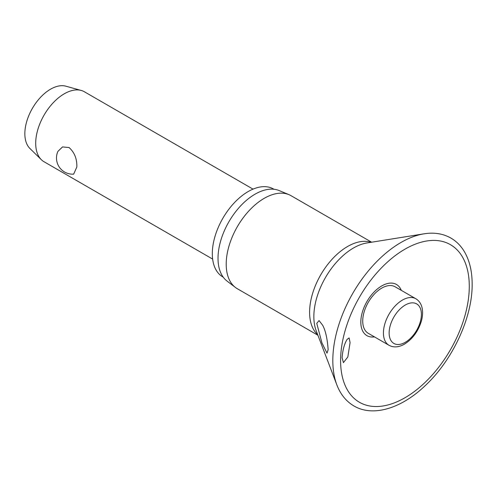 <?xml version="1.0" encoding="UTF-8"?>
<svg xmlns="http://www.w3.org/2000/svg" width="497" height="497" viewBox="0 0 497 497"><rect width="100%" height="100%" fill="white"/><g stroke="black" fill="none" stroke-linecap="round" stroke-linejoin="round"><path stroke-width="0.75" d="M350.074 342.582L347.838 356.952L343.433 362.63L342.098 357.765C342.706 349.963 344.378 343.837 347.105 339.389L349.118 337.935L350.074 342.582M401.296 290.354A29.547 17.06 120 0 0 378.018 288.453A29.547 17.06 120 0 0 360.822 322.124A29.547 17.06 120 0 0 374.44 336.879M328.144 349.714L326.995 353.137L321.944 342.911L316.757 323.348L319.074 320.584L322.677 325.286C325.56 330.654 327.38 338.792 328.144 349.714M371.626 242.207L291.049 195.688A53.719 31.013 120 0 0 288.974 194.662A53.719 31.013 120 0 0 248.357 211.48A53.719 31.013 120 0 0 226.203 264.143A53.719 31.013 120 0 0 235.404 287.452A53.719 31.013 120 0 0 237.33 288.732L317.906 335.251M288.974 194.662L279.208 190.587A52.359 30.23 120 0 0 239.616 206.982A52.359 30.23 120 0 0 218.021 258.31A52.359 30.23 120 0 0 226.992 281.029L235.404 287.452M273.965 189.258L273.567 189.028A50.744 29.298 120 0 0 234.46 202.627A50.744 29.298 120 0 0 212.312 253.694A50.744 29.298 120 0 0 222.824 276.922L223.221 277.152M388.989 345.278L368.283 333.325A26.863 15.506 -60 0 1 362.723 321.031A26.863 15.506 -60 0 1 374.446 294A26.863 15.506 -60 0 1 395.146 286.8L415.852 298.759A26.863 15.506 120 0 0 402.421 300.089A26.863 15.506 120 0 0 383.429 332.984A26.863 15.506 120 0 0 388.989 345.278L391.046 346.216C395.277 347.546 399.737 346.856 404.44 344.148C412.342 339.19 417.921 331.735 421.176 321.776C422.599 317.018 422.947 312.613 422.233 308.569C421.381 304.089 419.251 300.822 415.852 298.759M253.029 189.127L84.459 91.808A40.394 23.322 120 0 0 81.266 90.466A40.394 23.322 120 0 0 51.415 104.749A40.394 23.322 120 0 0 35.703 143.273A40.394 23.322 120 0 0 41.313 159.667A40.394 23.322 120 0 0 44.071 161.767L212.641 259.086M76.83 167.017L73.655 174.136A16.159 16.159 0 0 1 57.913 151.386L62.547 146.926L69.077 147.541C74.525 152.467 77.11 158.965 76.83 167.017M81.266 90.466L65.852 86.186A36.349 20.986 120 0 0 38.99 99.04A36.349 20.986 120 0 0 24.85 133.712A36.349 20.986 120 0 0 29.901 148.46L41.313 159.667M424.103 233.807A96.362 55.633 120 0 0 332.816 360.511A96.362 55.633 120 0 0 336.867 384.908C340.501 394.376 346.192 401.396 353.951 405.968C372.986 417.219 401.334 408.491 425.084 385.765C452.599 360.257 472.541 317.347 472.15 284.091C472.144 271.101 469.466 260.142 464.123 251.227C460.676 245.58 456.265 241.194 450.891 238.069C443.051 233.633 434.123 232.211 424.103 233.807L366.929 242.958A56.024 32.348 120 0 0 313.849 316.626A56.024 32.348 120 0 0 316.21 330.809L336.867 384.908M340.594 360.623A90.994 52.539 120 0 0 404.943 397.768A90.994 52.539 120 0 0 469.286 286.322A90.994 52.539 120 0 0 404.943 249.177A90.994 52.539 120 0 0 340.594 360.623M371.011 242.306A53.719 31.013 120 0 0 330.959 260.521A53.719 31.013 120 0 0 309.6 312.29A53.719 31.013 120 0 0 317.682 334.674M389.139 332.984A22.819 13.177 120 0 0 405.279 342.303A22.819 13.177 120 0 0 421.413 314.352A22.819 13.177 120 0 0 405.279 305.034A22.819 13.177 120 0 0 389.139 332.984"/></g></svg>
